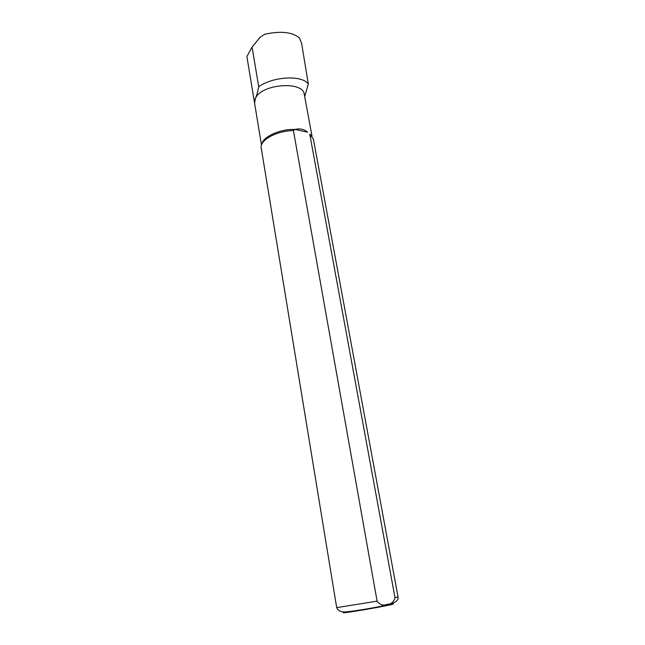 <?xml version="1.0" encoding="UTF-8"?>
<svg xmlns="http://www.w3.org/2000/svg" width="645" height="645" viewBox="0 0 645 645"><rect width="100%" height="100%" fill="white"/><g stroke="black" fill="none" stroke-linecap="round" stroke-linejoin="round"><path stroke-width="0.97" d="M254.154 100.58L246.898 56.55L252.082 47.093L260.177 37.16L264.893 34.209C280.873 30.783 292.378 32.032 299.417 37.958L301.618 43.384L308.31 83.931C301.779 74.933 273.512 76.303 258.709 86.68C257.831 91.55 256.718 95.492 255.372 98.5L254.154 100.58L261.483 145.02M304.706 96.621L308.31 83.931M312.011 136.192L304.311 94.509C303.376 80.577 261.007 83.874 255.372 98.5L254.598 103.216M394.99 597.721L398.038 596.923L313.389 139.102L309.769 134.192L394.99 597.721C393.74 602.083 391.08 604.309 387.016 604.397C383.186 605.881 379.873 604.8 377.091 601.148L293.411 130.604C277.519 130.669 260.604 139.546 261.088 147.181L336.682 607.63L377.091 601.148M311.438 135.563L309.769 134.192M293.411 130.604L295.128 129.443C280.349 128.782 262.934 136.651 261.797 144.23M295.128 129.443C299.965 128.234 304.101 129.145 307.52 132.177L295.128 129.443M258.709 86.68L252.082 47.093M389.298 604.365C395.861 603.526 394.393 604.059 384.904 605.978C364.28 610.089 331.191 615.072 347.429 611.67M398.038 596.923C398.981 601.93 391.023 604.099 386.524 605.066C373.85 608.042 352.291 611.371 348.3 611.597C342.1 612.613 338.222 611.299 336.682 607.63"/></g></svg>
